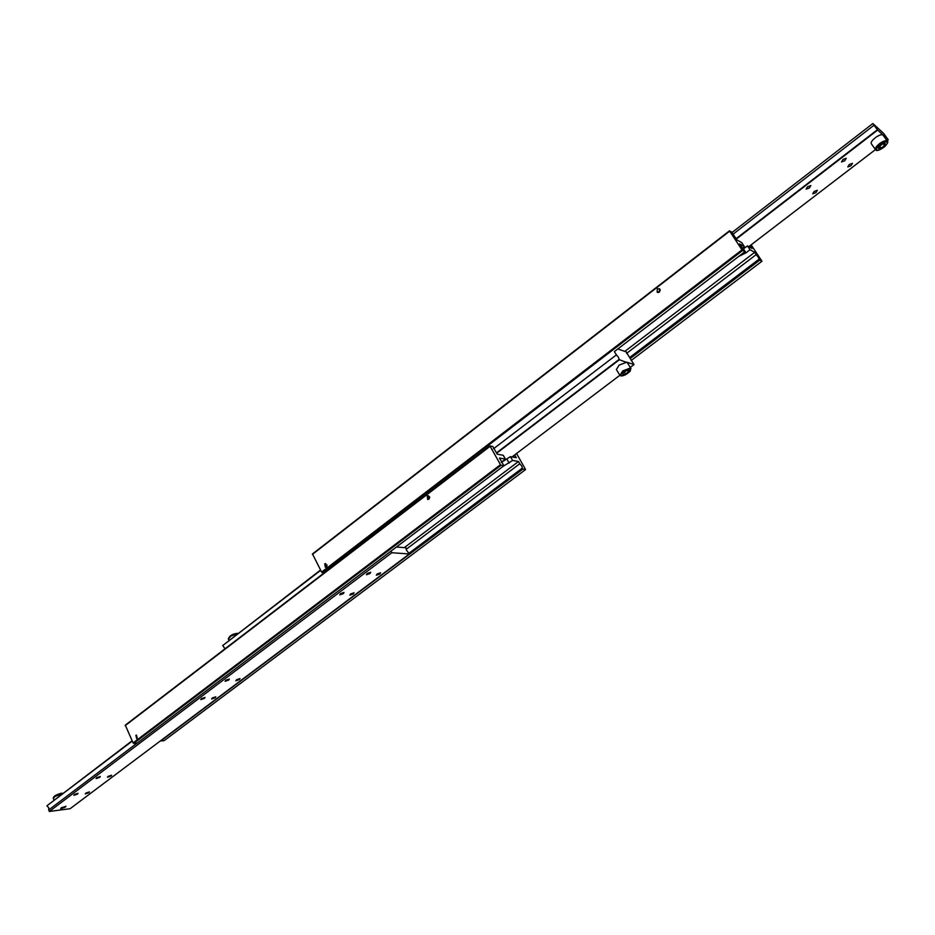 <?xml version="1.0" encoding="UTF-8"?>
<svg xmlns="http://www.w3.org/2000/svg" width="935" height="935" viewBox="0 0 935 935"><rect width="100%" height="100%" fill="white"/><g stroke="black" fill="none" stroke-linecap="round" stroke-linejoin="round"><path stroke-width="1.4" d="M429.597 496.777L429.153 498.974M501.265 462.334L505.461 459.12L503.252 455.298L497.233 454.176L492.803 446.486L489.952 445.937L125.302 725.151L133.097 742.939L133.682 743.395L501.078 465.256L500.482 464.683L133.097 742.939M427.178 495.994L428.429 495.69L428.943 499.173L427.692 499.477L427.178 495.994M501.078 465.256L503.895 465.747L499.454 458.021L505.461 459.12M406.141 549.336L519.79 463.737L521.765 466.051L522.326 468.108L408.934 553.298M135.879 735.342L136.475 735.109L137.27 738.346L136.674 738.58L135.879 735.342M133.682 743.395L137.188 743.08L503.895 465.747M500.482 464.683L489.952 445.937M125.15 725.665L489.952 446.392M516.529 453.51L525.587 469.557L164.139 740.649L160.785 740.952L522.887 469.078L522.326 468.108M525.587 469.557L522.887 469.078M514.998 454.667L512.918 457.098M501.312 462.393L510.452 456.642L516.307 457.729L515.021 455.509M510.452 456.642L512.649 460.441L503.159 466.308M519.79 463.737L518.504 461.504L512.649 460.441M518.504 461.504L404.306 547.63M428.99 498.063L429.726 497.502M493.516 448.765L616.41 354.879L618.467 357.345L619.192 359.367L496.485 452.879M619.718 374.993L616.375 369.57L619.145 365.117L626.777 362.172L634.012 364.568L626.099 351.829L617.801 348.965M225.008 648.808L222.74 645.524L320.705 570.35M628.495 371.744L625.597 373.93L622.85 374.619L622.99 373.112L625.901 370.903L628.647 370.225L628.495 371.744L627.701 370.459M625.597 373.93L624.416 372.025M496.684 453.218L619.402 359.718L627.373 362.745M634.012 364.568L630.26 367.408M619.87 375.274L512.018 456.934M614.388 351.583L744.809 251.76L741.981 249.867L321.617 572.103L322.213 572.629L742.565 250.522M616.41 354.879L614.377 351.595M320.53 570.023L222.74 645.524M61.406 807.7L65.871 806.402L60.95 808.787L61.406 807.7M65.894 806.192L65.216 807.197L60.681 808.717L61.359 807.711L65.859 806.461M99.706 777.347L96.106 778.551L96.667 777.686L100.279 776.494L99.706 777.347M77.465 794.119L73.842 795.334L74.391 794.505L78.014 793.301L77.465 794.119M111.031 776.062L107.467 777.254L108.039 776.401L111.604 775.208L111.031 776.062M88.883 792.705L85.319 793.908L85.868 793.079L89.433 791.887L88.883 792.705M228.654 680.107L225.101 681.276L225.779 680.224L229.332 679.055L228.654 680.107M204.344 698.433L200.78 699.614L201.434 698.609L204.999 697.428L204.344 698.433M239.337 679.628L235.83 680.797L236.508 679.757L240.014 678.588L239.337 679.628M215.155 697.802L211.637 698.983L212.292 697.978L215.81 696.797L215.155 697.802M343.238 593.69L339.744 594.859L340.539 593.608L344.033 592.439L343.238 593.69M369.909 573.576L366.426 574.733L367.256 573.435L370.739 572.267L369.909 573.576M353.266 594.005L349.819 595.163L350.613 593.924L354.061 592.755L353.266 594.005M379.774 574.067L376.337 575.224L377.167 573.938L380.603 572.781L379.774 574.067M137.106 743.091L48.69 809.955L49.345 811.475L70.125 808.693L409.308 553.987L406.515 550.189L405.93 547.758L396.44 547.022M48.69 809.955L48.725 807.77L46.89 805.818L132.244 741.093M132.104 740.777L46.89 805.818M409.308 553.987L391.812 552.725L390.97 551.159M49.345 811.475L391.812 552.725M660.157 289.581L658.696 292.456M742.11 248.266L744.342 246.548L741.747 242.644L736.955 239.956L731.743 232.125L729.464 230.828L312.477 553.929L321.617 572.103M657.305 288.845L659.514 288.728L659.385 292.094L657.188 292.223L657.305 288.845M744.809 251.76L739.562 243.883L744.342 246.548M626.602 353.372L756.193 254.6L758.238 257.137L759.173 259.065L629.641 357.532M324.725 563.887L325.707 563.595L326.338 566.961L325.357 567.253L324.725 563.887M327.016 564.939L326.829 566.365M322.213 572.629L324.351 572.734M741.981 249.867L729.464 230.828M312.395 554.408L729.581 231.214M751.144 244.83L761.967 261.227L631.137 360.513M761.967 261.227L759.839 260.059L630.248 358.502M750.349 245.438L749.531 247.039M742.904 249.353L747.462 245.87L752.114 248.488L750.595 246.221M747.462 245.87L750.045 249.738L746.025 252.812L738.603 256.506M756.193 254.6L754.685 252.333L750.045 249.738M759.839 260.059L759.173 259.065M754.685 252.333L624.849 351.396M875.359 149.436L871.432 143.943C870.52 142.681 871.794 140.624 875.253 137.761C878.806 135.213 881.366 134.278 882.909 134.967L877.334 129.766L736.102 238.67M807.583 186.743L810.82 185.586L809.348 187.993L806.122 189.15L807.583 186.743M843.031 159.441L846.245 158.272L844.714 160.785L841.5 161.942L843.031 159.441M814.175 191.441L817.365 190.296L815.904 192.668L812.714 193.814L814.175 191.441M849.307 164.478L852.475 163.321L850.943 165.799L847.776 166.944L849.307 164.478M883.213 135.376L888.25 139.806L883.575 133.319L872.846 123.525L732 232.511M658.556 291.79L660.262 290.469M732.876 234.334L874.05 125.197L877.334 129.766M874.05 125.197L872.846 123.525M736.336 239.021L877.591 130.117M888.25 139.806L887.058 140.718M875.44 149.612L748.806 246.618M882.605 143.897L885.235 143.452L884.498 145.579L881.144 148.151L878.526 148.595L879.251 146.468L882.605 143.897M881.144 148.151L879.695 146.129M884.498 145.579L883.213 143.791M506.969 459.284L509.154 463.082M228.958 640.3L228.444 639.283L230.7 636.174L237.677 633.603M630.973 368.577L630.377 367.969L622.745 370.938L619.952 375.367L620.618 375.823M621.366 375.741C627.198 374.456 630.132 372.247 630.143 369.091L623.47 371.698C620.933 373.755 620.232 375.11 621.366 375.741M228.654 638.021L230.746 635.625L237.034 633.392M53.996 800.009L53.389 798.607L54.651 796.655L62.528 793.534M54.861 796.012L61.137 793.312M743.454 248.944L746.025 252.812M876.796 149.916C878.701 151.973 889.314 143.861 886.964 142.132C885.655 141.465 883.4 142.272 880.209 144.551C877.229 147.005 876.083 148.794 876.796 149.916M887.479 141.314L887.163 140.869C885.62 140.192 883.061 141.127 879.496 143.674C876.083 146.491 874.786 148.536 875.604 149.81M237.911 633.427L237.49 633.311C232.476 633.883 229.414 635.777 228.304 638.979M627.14 362.371L630.739 368.168L630.272 371.078C626.719 374.491 623.563 376.104 620.793 375.882M62.785 793.336L61.336 793.231C55.843 794.773 53.166 796.491 53.295 798.385M657.188 292.223L657.796 292.491M882.909 134.967L887.257 140.975C888.601 141.571 887.666 143.522 884.44 146.83C879.625 150.208 876.761 151.283 875.873 150.032"/></g></svg>

